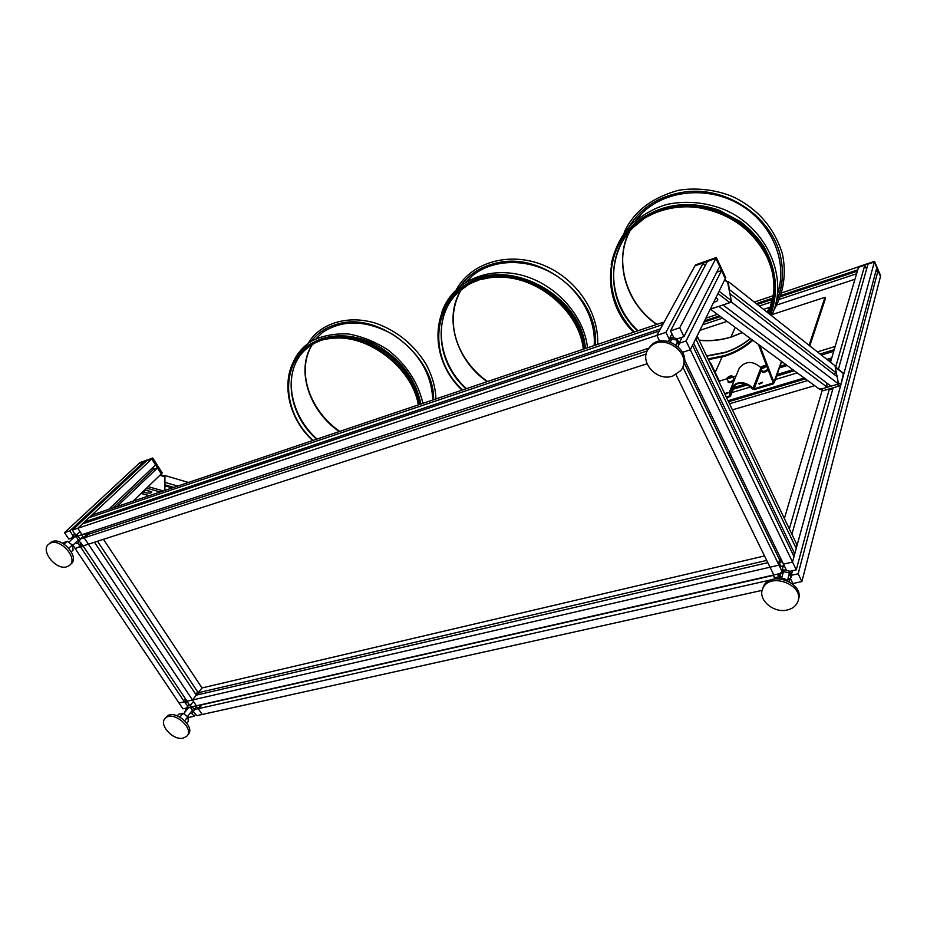 <?xml version="1.0" encoding="UTF-8"?>
<svg xmlns="http://www.w3.org/2000/svg" width="927" height="927" viewBox="0 0 927 927"><rect width="100%" height="100%" fill="white"/><g stroke="black" fill="none" stroke-linecap="round" stroke-linejoin="round"><path stroke-width="1.39" d="M460.476 285.922C469.352 273.789 481.797 266.061 497.799 262.735C544.079 251.831 599.839 299.236 595.354 345.145M461.09 285.458C466.49 278.03 473.477 272.19 482.04 267.915M462.619 389.943C419.352 350.58 437.532 277.949 496.258 277.324C536.107 274.751 579.271 310.533 583.326 349.201M584.184 348.911C579.989 309.919 536.501 273.894 496.304 276.431L474.473 280.777C430.707 296.316 426.003 356.339 462.04 390.14M311.31 341.298C318.054 332.364 327.335 326.478 339.143 323.639C379.919 312.283 434.902 356.814 433.558 399.746M313.152 440.383C274.102 405.226 282.735 342.306 331.287 338.471C367.44 333.384 412.156 367.567 418.344 404.879M419.131 404.612C412.782 366.976 367.695 332.55 331.217 337.648L317.393 340.916C279.282 354.334 278.459 409.074 312.677 440.545M728.054 381.854L728.274 382.318C729.746 383.106 731.716 382.469 734.207 380.418M728.17 381.043L727.985 381.715C730.476 382.318 732.55 381.414 734.207 378.992L733.5 378.575M727.023 378.622L728.402 381.53C730.557 382.051 732.353 381.264 733.79 379.178L733.732 379.062M727.011 378.135L726.965 378.506C729.109 379.016 730.916 378.228 732.353 376.142C730.731 375.516 728.946 376.188 727.011 378.135M729.213 376.93L728.692 378.158L731.067 376.895L729.213 376.93L729.653 377.857M761.867 371.472L762.098 371.959C763.697 372.758 765.748 372.098 768.228 369.966M762.006 370.661L761.809 371.345C763.466 372.133 765.517 371.46 767.985 369.305M760.858 368.193L762.237 371.159C764.439 371.704 766.27 370.927 767.741 368.807L767.683 368.703M760.835 367.741L760.8 368.089C763.002 368.622 764.845 367.845 766.316 365.736C764.613 365.087 762.782 365.759 760.835 367.741M763.06 366.524L762.11 367.347L762.597 367.741L765.007 366.466L763.06 366.524L763.5 367.463M764.787 366.652L764.508 366.072M759.155 384.172L762.33 382.735M726.687 397.868L730.43 396.327L730.673 391.437L731.751 388.737C735.482 382.642 741.194 381.715 748.9 385.945L752.26 388.865L754.462 389.537L773.048 383.975L774.045 381.878L772.237 377.903L771.38 378.17L771.716 378.981L772.585 378.714M709.364 361.634L711.09 363.824L718.993 380.36L718.668 381.09M759.781 345.412L772.237 377.903M774.161 382.839L781.646 361.449M761.473 369.525L754.091 388.761L772.689 383.187L773.188 382.133L771.716 378.981M758.437 344.427L771.38 378.17M758.645 383.639L762.492 382.237L758.645 383.639M748.9 385.945L749.375 385.284C741.832 380.916 735.69 381.924 730.939 388.297L729.781 391.194L729.607 395.899L726.328 397.092M749.375 385.284L754.091 388.761M738.39 370.29L739.387 367.88C745.737 360.8 752.909 360.696 760.916 367.579M724.636 393.558L728.077 392.596L725.088 394.52M718.993 380.36L720.152 380.858L727.069 378.737M732.759 376.988L736.038 375.98M730.673 391.437L729.781 391.194M724.995 394.323L727.904 393.083M629.514 225.956C641.843 206.744 660.372 195.4 685.111 191.924C728.008 185.933 774.578 218.911 781.194 259.954C783.871 274.971 782.191 289.108 776.142 302.376M630.198 225.238C636.849 214.728 645.922 206.408 657.44 200.278M781.948 264.844C783.338 277.776 781.484 289.954 776.362 301.391M752.133 339.792C744.172 346.976 734.937 352.237 724.439 355.574L708.089 358.946M634.369 331.982C611.774 308.911 604.497 274.392 617.695 247.034C630.835 219.699 664.056 202.758 698.494 207.66C729.306 213.083 751.924 229.096 766.339 255.701C775.783 275.643 776.919 295.168 769.758 314.276M708.413 359.63L724.856 356.235C735.459 352.863 744.787 347.555 752.828 340.313M770.522 314.879C777.973 295.365 776.838 275.4 767.104 255.006C752.562 228.343 729.839 212.248 698.935 206.733C683.859 204.647 669.607 206.13 656.189 211.205C605.389 229.375 595.609 295.725 633.662 332.214M735.215 327.382L730.939 337.034M722.052 357.057L715.215 372.469M809.097 345.331L825.007 297.3L772.11 314.566M809.804 345.887L825.482 298.378L825.007 297.3M699.873 330.348L727.046 321.391M763.547 309.375L770.279 307.15M776.872 304.983L854.961 279.259M89.745 517.44L92.538 514.833L663.118 322.283L661.658 324.937L89.745 517.44M697.625 337.057L696.281 339.78L795.748 547.533L796.652 544.219L697.625 337.057L696.374 337.463M663.547 323.164L663.118 322.283M202.492 687.834L201.646 687.428M875.853 271.379L878.043 270.661L880.65 275.759L874.532 261.368L781.774 292.874M874.532 261.368L858.68 266.663L857.73 269.873L780.963 295.4M790.233 578.1L792.875 583.535L801.901 581.53L880.488 276.408L874.358 262.005L876.815 267.776L796.281 569.862L792.515 562.052L783.477 564.126L786.363 570.093L785.563 570.279M152.596 467.776L153.569 469.305L157.497 467.938L161.31 473.917L162.271 472.99L152.735 458.008L139.004 463.454L144.091 461.658L144.682 462.573M152.735 458.008L139.989 462.55L64.496 532.677L68.749 539.016L71.495 538.112M133.059 501.148L161.31 473.917L151.761 458.923L155.585 464.937L108.714 509.363M716.745 272.225L721.542 270.545L725.285 278.621L725.737 277.694L716.362 257.497L715.899 258.39L694.937 265.84L703.28 262.874L704.868 266.269M716.362 257.497L695.424 264.948L656.849 335.4L659.642 341.124L656.849 335.4L72.445 530.035L75.238 535.064M679.19 343.268L686.096 341.009L690.325 349.792L682.562 352.295L690.325 349.792L725.285 278.621L715.899 258.39L719.665 266.501L683.975 336.617L679.723 327.776L670.522 330.835L673.778 337.579L672.967 337.845M186.906 723.118L188.355 721.252L187.822 716.78L182.978 713.257L178.679 714.219L177.416 715.818M182.978 713.257L179.989 717.023M187.822 716.78L184.797 720.638M190.07 713.187L191.622 713.628L194.403 709.827L192.167 706.478L188.355 705.424L185.574 709.225L186.35 710.372M193.198 711.357L190.962 708.008L192.167 706.478M190.962 708.008L187.15 706.942M191.622 713.628L194.403 709.827M187.555 735.169L187.845 734.787C196.478 727.313 174.403 708.332 166.663 716.606L165.701 717.811M183.233 738.112L186.628 736.374C195.261 728.9 173.152 709.897 165.412 718.17C158.065 724.196 173.048 740.893 183.233 738.112M71.356 551.762L73.129 550.07L72.294 544.983L67.207 541.275L62.48 543.118M67.207 541.275L64.183 544.114M72.294 544.983L68.876 548.228M75.296 542.898L77.474 543.442L80.325 539.387L77.868 535.713L73.986 534.763L71.124 538.819L71.634 539.572M78.911 540.742L76.443 537.069L77.868 535.713M76.443 537.069L72.549 536.107M77.474 543.442L80.325 539.387M70.406 564.416L70.498 564.323C81.112 557.718 60.568 534.914 50.718 542.469L49.316 543.767M67.057 566.698L69.038 565.725C79.664 559.132 59.073 536.293 49.224 543.848C39.34 549.699 56.002 570.939 67.057 566.698M787.139 580.603L784.103 578.367L781.449 578.969L783.489 571.646M784.103 578.367L783.802 579.456M787.452 580.534L791.055 577.324L791.519 575.586L789.352 571.102L783.755 569.885L780.36 573.141L779.874 574.867L781.6 578.425M791.055 577.324L788.877 572.828L789.352 571.102M788.877 572.828L783.28 571.6L779.874 574.867M783.28 571.6L783.755 569.885M798.344 599.665C805.146 582.956 769.931 569.966 763.396 586.652L762.597 589.074M787.162 610.024C792.33 608.83 795.829 606.165 797.66 602.052C805.493 585.331 769.595 571.391 762.875 588.436C757.185 599.201 773.338 613.535 787.162 610.024M678.112 346.524L679.364 343.604L676.907 338.54L671.102 337.521L667.996 341.275M678.645 345.006L676.189 339.931L676.907 338.54M676.189 339.931L670.372 338.9L668.344 341.356M670.372 338.9L671.102 337.521M682.585 367.347C693.176 350.696 662.573 330.8 650.267 346.316L648.008 349.722M672.701 376.061L680.569 370.754C694.601 354.717 662.793 331.171 649.479 347.752C637.556 359.919 655.968 382.225 672.701 376.061M172.283 487.915L164.902 485.794L164.89 490.406L164.936 476.791L164.218 475.806M164.936 476.791L159.873 475.308L148.111 486.64L163.314 490.939M147.208 487.509L146.327 488.367M144.612 490.012L151.773 491.762C151.901 493.164 149.629 493.454 144.948 492.619L142.584 491.97M143.5 491.078L147.231 490.151M843.837 373.894L835.285 367.162L838.263 382.608L840.905 384.635L843.466 373.257M819.839 388.668L821.218 389.039L837.116 384.392L839.236 386.014L823.385 390.638L820.592 389.224M839.236 386.014L840.905 384.635M832.863 388.807L829.792 389.699L829.422 388.877L789.341 528.923M833.153 387.787L791.89 534.253M717.938 293.558L729.873 302.654L731.206 300.545L727.556 281.901M728.274 282.874L724.613 279.989L719.074 291.252L731.206 300.545M716.015 297.497L717.637 298.9C718.24 300.568 716.942 301.646 713.732 302.132M729.873 302.654L711.994 308.668L710.627 308.459M784.172 565.563L781.183 566.316M778.993 561.159L781.728 560.534L778.993 561.159L780.661 566.362M780.36 559.699L779.955 560.939M782.307 561.716L778.889 562.504M778.889 573.801L779.769 575.934L778.796 576.837L777.475 574.126M774.277 577.058L774.566 577.66L778.796 576.837M773.303 575.076L774.566 577.66M201.611 704.601L200.07 707.197L197.3 707.788M200.927 705.505L200.499 704.856M197.381 707.904L196.026 705.864M200.07 707.197L198.772 705.25M187.799 702.284L186.57 702.562L187.868 702.388M185.296 698.541L184.797 699.665L186.57 702.562M185.875 699.422L184.797 699.665M88.552 533.674L86.107 536.374L83.372 537.243M87.242 534.96L86.13 533.303M83.418 537.324L81.703 534.752M86.107 536.374L84.427 533.859M83.453 546.466L82.306 546.698L80.162 543.778L80.753 542.446M80.162 543.778L81.379 543.384M82.306 546.698L83.372 546.351M188.448 482.457L164.948 475.516L164.913 482.364L177.729 486.072M164.16 475.783L164.948 475.516M173.812 487.405L164.913 484.833M838.529 383.987L831.021 386.177L723.002 304.971L731.461 302.121L838.529 383.987L837.127 376.686L730.082 293.766L731.461 302.121M710.418 309.201L819.827 389.456L827.278 387.277L718.796 306.385L710.383 308.946M827.278 387.277L826.409 382.712M835.018 365.794L728.019 281.321L729.387 289.606L836.421 373.048L835.018 365.794M727.185 281.611L728.019 281.321M833.535 373.905L836.421 373.048M681.82 337.324L681.055 337.579M670.522 330.835L707.475 261.379L715.899 258.39L679.723 327.776M677.069 338.888L683.975 336.617M670.024 338.818L669.213 339.085L665.945 332.364L656.849 335.4L659.236 331.02L82.329 523.987L77.775 528.263L151.761 458.923L146.64 460.742L72.445 530.035M665.945 332.364L703.28 262.874M669.213 339.085L671.982 333.847M679.132 343.152L682.179 337.208M686.096 341.009L721.542 270.545M72.897 545.18L75.11 548.483L80.417 546.768L77.903 543.025M79.351 541.217L83.071 545.91L88.424 544.184L84.172 537.834L80.162 539.143M78.042 535.968L82.051 534.647L77.775 528.263L82.051 534.647L649.224 348.042M72.99 535.69L69.78 530.916L64.496 532.677M187.752 706.177L184.392 701.832L179.038 703.06L75.11 548.483L81.228 545.991L80.417 546.768L184.392 701.832L179.038 703.06L182.92 708.831L186.385 708.054M69.78 530.916L144.091 461.658M74.114 534.786L75.041 533.917M80.139 539.108L82.874 536.513M112.932 507.95L153.569 469.305M646.988 363.79L88.424 544.184L84.172 537.834L85.191 536.86L84.172 537.834L646.189 354.068M116.953 506.594L157.497 467.938M838.379 369.247L867.985 264.125L874.358 262.005L792.515 562.052L690.325 349.792L692.515 345.319L794.01 556.582L792.515 562.052L783.477 564.126L684.474 359.653M684.196 362.955L780.036 560.696M794.74 553.871L796.212 548.506L695.771 338.703L693.616 343.094L794.74 553.871L792.909 554.3M676.003 374.635L773.802 574.96L780.256 573.5M682.77 367.011L778.97 565.157L187.08 701.218L189.571 705.76M782.666 570.928L781.867 571.113L778.97 565.157L779.306 564.01L778.97 565.157L770.024 567.22L773.802 574.96L196.362 705.795L192.48 699.978L202.225 687.672M817.405 351.889L835.146 346.443L834.184 349.688L820.082 353.998M821.426 355.064L833.709 351.321L831.762 357.926L826.907 359.398M828.298 360.487L831.264 359.595L830.488 362.225L858.483 267.3L864.821 265.192L866.548 269.247M814.648 385.655L732.423 409.861M807.695 380.557L729.514 403.778M805.412 378.876L728.564 401.773M804.219 377.996L728.054 400.731M797.255 372.897L775.378 379.491M750.395 387.011L731.971 392.55M794.335 370.754L776.583 376.119M747.359 384.96L733.361 389.189M792.886 369.699L777.185 374.45M745.389 384.079L734.045 387.509M787.185 365.516L779.572 367.834M785.783 364.485L780.163 366.2M783.002 362.445L781.334 362.955M773.442 295.655L754.265 302.051M717.417 314.334L705.841 318.193M773.106 298.019L756.258 303.616M719.491 315.852L704.555 320.812M779.503 299.305L856.583 273.778L857.348 271.171L780.511 296.686M772.909 299.212L757.266 304.415M720.522 316.605L703.906 322.132M772.423 301.657L759.283 306.003M722.62 318.146L702.608 324.774M801.901 581.53L798.159 573.767L791.38 575.285M789.491 571.403L796.281 569.862M781.194 577.579L775.714 578.807M789.178 581.588L790.082 578.251M775.69 578.819L775.992 577.764L775.69 578.819M784.381 518.541L822.179 390.394M835.656 367.104L864.821 265.192M781.867 571.113L783.327 565.91M791.287 575.111L792.481 570.731M798.159 573.767L878.043 270.661M187.799 716.084L188.714 717.463L194.079 716.27L191.993 713.164M193.326 711.368L196.767 715.679L202.167 714.474L198.297 708.692L194.253 709.607M192.318 706.71L196.362 705.795L192.48 699.978L187.08 701.218L83.071 545.91L88.424 544.184L192.48 699.978L196.315 695.134L192.48 699.978M194.079 716.27L195.736 714.138M184.855 711.716L186.153 710.082M184.392 701.832L185.099 700.951L184.392 701.832M187.37 706.27L189.05 704.149M194.218 709.549L196.524 706.617M762.191 590.337L202.167 714.474L198.297 708.692L199.073 707.707L198.297 708.692L771.322 579.804M647.347 350.893L87.683 534.52M662.782 324.554L89.085 517.66L84.589 521.866L660.43 328.853L662.782 324.554M85.33 522.99L84.589 521.866M94.484 542.225L196.315 695.134L767.799 562.654M97.486 541.252L198.216 692.724L195.18 693.431M764.52 555.945L202.005 687.95L198.216 692.724L202.005 687.95L103.453 539.329M773.315 575.412L201.368 704.926M766.699 560.406L198.216 692.724L199.351 694.427M487.15 381.657C456.142 360.336 443.291 317.81 461.136 289.861C442.527 322.689 458.969 361.669 487.567 381.518M466.385 388.668C436.061 361.055 432.075 313.164 460.638 290.278L464.543 287.3M465.98 388.807C429.328 356.026 433.5 295.771 477.22 280.742M467.428 281.217L471.913 276.119L465.574 282.341L471.913 276.119C491.785 259.398 524.949 257.787 551.994 273.106C579.062 288.367 596.351 318.61 594.149 345.551M475.875 280.267C518.135 261.182 581.461 300.939 584.566 348.784M584.497 348.807C581.38 309.908 538.089 273.233 497.892 275.817L477.023 279.873M339.224 431.576C309.108 410.928 295.539 369.722 312.19 344.682M317.011 439.074C286.999 412.341 281.831 366.107 308.969 346.86L311.623 345.029M316.594 439.213C282.109 408.842 282.156 354.265 319.78 340.951M316.107 338.691L322.364 332.55C342.689 319.247 366.2 319.885 392.897 334.462C418.367 351.657 431.658 373.511 432.782 400.012M318.83 340.394C355.354 323.372 414.346 360.487 420.047 404.299M419.943 404.334C414.636 366.814 369.676 331.762 333.21 336.895L319.606 340.128M734.647 385.481L730.592 395.365M781.473 361.321L774.045 381.878M773.118 381.994L772.689 383.187M760.812 368.123L752.991 388.425M720.152 380.858L719.398 382.608M729.63 395.087L729.155 396.246M742.318 332.596L731.727 336.918C721.264 340.244 710.418 341.403 699.201 340.371M656.617 324.473C625.922 303.233 613.407 261.808 630.001 230.869C614.717 256.281 623.141 301.229 656.919 324.369M771.67 304.774L766.965 312.063L770.835 306.223L768.101 312.967M750.267 338.425C742.84 344.67 734.393 349.317 724.902 352.341L706.617 355.875M637.973 330.765C608.321 302.99 604.775 255.319 632.759 227.903L638.796 222.492M773.755 292.758L768.692 313.442C773.906 300.985 775.215 287.776 772.631 273.824M750.43 338.552C742.956 344.902 734.416 349.606 724.821 352.666L706.768 356.188M637.602 330.893C598.402 295.25 608.239 227.938 659.792 210.95M771.507 268.957C775.47 284.554 774.555 299.398 768.761 313.488M638.541 217.857L641.125 214.091L636.015 219.85L641.125 214.091C664.381 190.278 707.023 185.423 739.456 204.311C771.994 223.013 788.147 262.063 777.602 293.523M770.58 308.436L768.947 310.893L770.58 308.436M657.625 210.672C701.843 191.715 763.581 223.419 772.991 270.58M767.104 255.006L772.434 268.563L766.768 253.708C752.481 227.497 730.152 211.692 699.781 206.269C685.713 204.311 672.342 205.551 659.653 209.977M146.825 488.193L160.255 491.97M141.124 493.384L149.351 495.655M144.16 491.391L144.948 492.619M821.218 389.039L823.385 390.638M710.916 307.88L711.994 308.668M201.032 706.05L200.278 704.902M87.231 535.354L85.921 533.373M585.319 348.529C582.538 294.462 504.624 254.38 464.717 285.551M587.486 347.799C584.149 314.879 554.369 282.584 519.444 274.659C484.531 266.501 451.101 283.697 441.715 312.642M597.683 344.357C598.969 310.406 574.81 278.239 544.531 265.655C511.519 251.391 472.33 260.939 456.42 289.433M460.638 290.278L467.405 285.458M476.768 279.954L496.304 276.431M420.904 404.021C415.852 380.209 402.341 361.321 380.36 347.37C361.263 335.122 331.808 330.73 311.379 343.697M422.897 403.338C418.147 382.677 406.64 364.96 388.378 350.209C375.736 341.947 362.445 336.547 348.517 333.975C334.728 333.349 322.573 335.644 312.04 340.846C303.801 345.852 297.66 352.631 293.627 361.194M435.945 398.934C435.539 387.416 432.26 375.887 426.13 364.334C414.091 344.867 397.579 331.263 376.594 323.511C346.119 313.639 318.332 325.053 308.297 343.303M312.225 344.67C295.11 372.677 311.379 411.901 339.734 431.403M308.969 346.86L313.581 343.859M319.386 340.197L331.217 337.648M734.207 378.992L734.497 379.606M732.353 376.142L733.79 379.178M766.316 365.736L767.741 368.807M775.389 290.522C775.922 275.817 771.971 260.985 763.524 246.014C757.162 236.802 749.503 228.679 740.546 221.646L718.668 209.989C688.981 200.359 662.643 203.697 639.63 220M771.588 315.725C789.271 278.714 767.417 227.764 724.196 209.548C705.447 202.283 686.675 200.51 667.869 204.207C656.142 207.208 643.848 213.94 630.997 224.427C620.905 236.165 614.3 249.467 611.171 264.346M734.972 385.25L730.569 395.991M739.387 367.88L730.939 388.297M773.813 310.302C783.582 293.535 786.699 273.558 782.342 253.604C773.605 225.945 756.571 209.004 735.632 198.007C720.476 190.684 697.915 186.86 678.147 190.383C651.449 197.868 633.477 211.831 624.23 232.271M699.097 340.139C710.406 341.217 721.322 340.082 731.855 336.744L742.237 332.538M632.759 227.903L643.245 219.247M659.213 210.116C672.005 205.562 685.528 204.288 699.781 206.269L698.935 206.733M187.463 716.525L192.422 710.198M183.673 713.767L188.714 707.382M189.919 705.864L192.607 702.457M166.663 716.606L165.412 718.17M72.41 545.644L78.389 539.966M68.691 542.353L74.751 536.64M76.176 535.296L79.282 532.365M50.718 542.469L49.224 543.848M787.394 580.719L789.306 573.72M763.396 586.652L762.875 588.436M675.968 344.798L677.301 342.225M670.325 341.936L671.785 339.155M650.267 346.316L649.479 347.752M160.487 474.705L164.554 475.899M141.043 493.454L149.189 495.713M835.204 366.744L843.813 373.535M724.752 279.687L728.008 282.26M784.242 565.702L781.113 566.42M773.164 575.099L774.265 577.359"/></g></svg>
